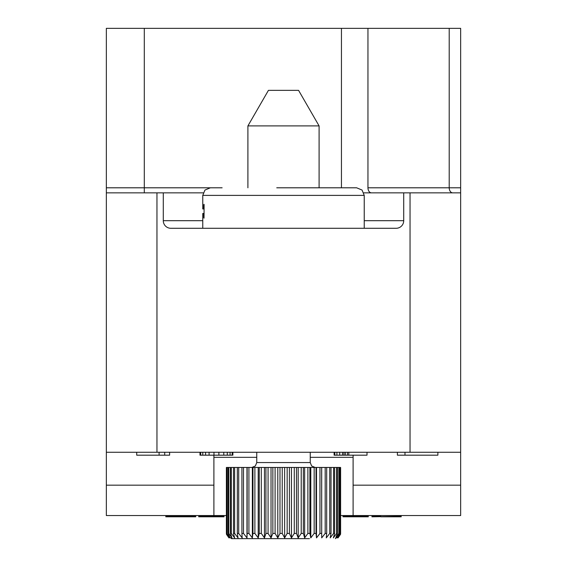 <?xml version="1.0" encoding="UTF-8"?>
<svg xmlns="http://www.w3.org/2000/svg" width="567" height="567" viewBox="0 0 567 567"><rect width="100%" height="100%" fill="white"/><g stroke="black" fill="none" stroke-linecap="round" stroke-linejoin="round"><path stroke-width="0.85" d="M353.099 455.181L353.099 515.545L460.659 515.545L460.659 452.275L106.341 452.275L106.341 28.35L460.659 28.35L460.659 192.858L460.659 187.797L367.955 187.797A5.06 3.537 -90 0 0 371.491 192.858M363.801 192.858L460.659 192.858L460.659 452.275M203.199 192.858L106.341 192.858L106.341 187.797L144.302 187.797L144.302 192.858M106.341 452.275L106.341 515.545L213.901 515.545L213.901 455.181M353.099 515.545L340.611 515.545M226.389 515.545L213.901 515.545M460.659 485.175L353.099 485.175M396.12 228.288A7.591 7.591 0 0 0 403.718 220.698A7.591 7.591 0 0 1 396.12 228.288L170.88 228.288A7.591 7.591 0 0 1 163.282 220.698L202.766 220.698M106.341 485.175L213.901 485.175M403.718 192.858L403.718 220.698L364.234 220.698M163.282 192.858L163.282 220.698M341.447 28.35L341.447 187.797L322.729 187.797L356.643 187.797L276.753 187.797M322.729 187.797L285.74 187.797M364.234 228.288L364.234 195.388L202.766 195.388L202.766 208.975L203.688 208.351L203.751 204.68L204.021 204.276L204.099 204.779L204.021 218.167M203.751 217.863L203.673 214.135L203.39 213.468L202.766 213.468L203.546 213.468M204.099 213.468L203.39 213.468M204.099 208.975L203.39 208.975M136.711 452.275L136.711 455.181L159.107 455.181L159.107 452.275M164.714 452.275L164.714 455.181L159.107 455.181M169.611 452.275L169.611 455.181L164.714 455.181M199.981 452.275L199.981 455.181L200.683 455.181L200.683 452.275M202.78 452.275L202.78 455.181L200.683 455.181M205.58 452.275L205.58 455.181L202.78 455.181M209.081 452.275L209.081 455.181L205.58 455.181M213.979 452.275L213.979 455.181L209.081 455.181M218.883 452.275L218.883 455.181L213.979 455.181M223.781 452.275L223.781 455.181L218.883 455.181M227.282 452.275L227.282 455.181L223.781 455.181M230.082 452.275L230.082 455.181L227.282 455.181M232.179 452.275L232.179 455.181L230.082 455.181M232.881 452.275L232.881 455.181L232.179 455.181M348.818 452.275L348.818 455.181L334.119 455.181L334.119 452.275M367.019 452.275L367.019 455.181L348.818 455.181M334.821 452.275L334.821 455.181M336.918 452.275L336.918 455.181M339.718 452.275L339.718 455.181M342.518 452.275L342.518 455.181M343.921 452.275L343.921 455.181M345.317 452.275L345.317 455.181M347.415 452.275L347.415 455.181M397.389 452.275L397.389 455.181L404.98 455.181L404.98 452.275M437.88 452.275L437.88 455.181L404.98 455.181M224.022 516.303L198.712 516.303L198.712 516.806L224.022 516.806L224.022 516.303M215.949 516.303L215.949 516.806M220.258 516.303L220.258 516.806M198.712 516.303L198.712 516.806M367.749 516.303L367.749 516.806L368.288 516.806L368.288 516.303L342.978 516.303L342.978 516.806L343.517 516.806L343.517 516.303M344.594 516.303L344.594 516.806L343.517 516.806M345.664 516.303L345.664 516.806L344.594 516.806M347.28 516.303L347.28 516.806L345.664 516.806M348.896 516.303L348.896 516.806L347.28 516.806M367.749 516.806L348.896 516.806M351.051 516.303L351.051 516.806M353.206 516.303L353.206 516.806M354.283 516.303L354.283 516.806M354.822 516.303L354.822 516.806M356.976 516.303L356.976 516.806M358.053 516.303L358.053 516.806M359.131 516.303L359.131 516.806M361.285 516.303L361.285 516.806M362.363 516.303L362.363 516.806M364.517 516.303L364.517 516.806M366.672 516.303L366.672 516.806M342.978 516.303L342.978 516.806M185.678 516.806L165.812 516.806L165.812 516.303L185.678 516.303L185.678 516.806L195.721 516.806L195.721 516.303L194.361 516.303L194.361 516.806M185.678 516.303L194.361 516.303M380.726 516.806L401.188 516.806L401.188 516.303L371.959 516.806L371.959 516.303L380.726 516.303M314.161 467.456L314.161 533.427L310.794 537.892L309.894 533.427L307.881 533.427L304.656 537.892L303.338 533.427L301.219 533.427L298.178 537.892L296.47 533.427L294.273 533.427L291.473 537.892L291.473 467.456L340.611 467.456L340.611 533.427L340.526 534.341L338.045 537.892L340.406 533.427L340.406 467.456M294.273 533.427L294.273 467.456M291.473 537.892L289.397 533.427L287.157 533.427L284.641 537.892L282.231 533.427L279.992 533.427L277.795 537.892L275.087 533.427L272.869 533.427L271.033 537.892L268.071 533.427L265.923 533.427L264.47 537.892L261.302 533.427L259.254 533.427L258.212 537.892L254.881 533.427L252.96 533.427L252.343 537.892L248.913 533.427L247.155 533.427L246.971 537.892L243.491 533.427L241.918 533.427L242.173 537.892L238.7 533.427L237.339 533.427L238.034 537.892L234.61 533.427L233.491 533.427L234.603 537.892L231.301 533.427L230.429 533.427L231.946 537.892L228.806 533.427L228.203 533.427L230.103 537.892L226.85 533.427L229.103 537.892L226.389 533.427L226.389 467.456L291.473 467.456M310.794 537.892L310.794 467.456M309.894 533.427L309.894 467.456M319.958 467.456L319.958 533.427L316.506 537.892L316.032 533.427L316.032 467.456M316.506 537.892L316.506 467.456M325.182 467.456L325.182 533.427L321.695 537.892L321.659 467.456M321.695 537.892L321.695 467.456M329.746 467.456L329.746 533.427L326.28 537.892L326.684 533.427L326.684 467.456M333.58 467.456L333.58 533.427L330.192 537.892L331.029 533.427L331.029 467.456M336.628 467.456L336.628 533.427L333.368 537.892L334.622 533.427L334.622 467.456M338.832 467.456L338.832 533.427L335.763 537.892L337.408 533.427L337.408 467.456M340.165 467.456L340.165 533.427L337.322 537.892L339.342 533.427L339.342 467.456M226.389 533.427L226.474 534.341L228.955 537.892M226.439 533.427L226.439 467.456M226.85 533.427L226.85 467.456M227.176 533.427L227.176 467.456M228.203 533.427L228.203 467.456M228.806 533.427L228.806 467.456M230.429 533.427L230.429 467.456M231.301 533.427L231.301 467.456M233.491 533.427L233.491 467.456M234.61 533.427L234.61 467.456M237.339 533.427L237.339 467.456M238.7 533.427L238.7 467.456M241.918 533.427L241.918 467.456M243.491 533.427L243.491 467.456M246.971 537.892L246.971 467.456M247.155 533.427L247.155 467.456M248.913 533.427L248.913 467.456M252.343 537.892L252.343 467.456M252.96 533.427L252.96 467.456M254.881 533.427L254.881 467.456M258.212 537.892L258.212 467.456M259.254 533.427L259.254 467.456M261.302 533.427L261.302 467.456M264.47 537.892L264.47 467.456M265.923 533.427L265.923 467.456M268.071 533.427L268.071 467.456M271.033 537.892L271.033 467.456M272.869 533.427L272.869 467.456M275.087 533.427L275.087 467.456M277.795 537.892L277.795 467.456M279.992 533.427L279.992 467.456M282.231 533.427L282.231 467.456M284.641 537.892L284.641 467.456M287.157 533.427L287.157 467.456M289.397 533.427L289.397 467.456M309.44 538.65L231.62 538.65L309.44 538.65M296.47 533.427L296.47 467.456M298.178 537.892L298.178 467.456M301.219 533.427L301.219 467.456M303.338 533.427L303.338 467.456M304.656 537.892L304.656 467.456M307.881 533.427L307.881 467.456M247.907 187.797L247.907 125.909L319.093 125.909L319.093 187.797M319.093 125.909L298.568 90.359L268.432 90.359L247.907 125.909M248.913 538.65L231.62 538.65L226.474 534.362M144.302 28.35L144.302 187.797L222.129 187.797M367.955 28.35L367.955 187.797M449.206 28.35L449.206 187.797A5.06 3.537 -90 0 0 452.742 192.858M410.04 192.858L410.04 452.275M156.96 452.275L156.96 192.858M353.099 457.335L310.241 457.335M256.759 457.335L213.901 457.335M204.099 208.351L203.688 208.351M204.099 214.135L203.673 214.135M314.161 533.427L316.032 533.427M319.958 533.427L321.659 533.427M325.182 533.427L326.684 533.427M329.746 533.427L331.029 533.427M333.58 533.427L334.622 533.427M336.628 533.427L337.408 533.427M338.832 533.427L339.342 533.427M251.861 467.456L255.356 465.996L256.759 462.559L310.241 462.559L311.644 465.996L315.139 467.456M202.766 195.388L204.949 190.058L210.357 187.797M202.766 228.288L202.766 213.468M364.234 195.388L362.051 190.058L356.643 187.797M340.526 534.341L335.38 538.65L340.526 534.341M256.759 462.559L256.759 452.275M310.241 462.559L310.241 452.275M226.474 534.341L231.62 538.65"/></g></svg>
